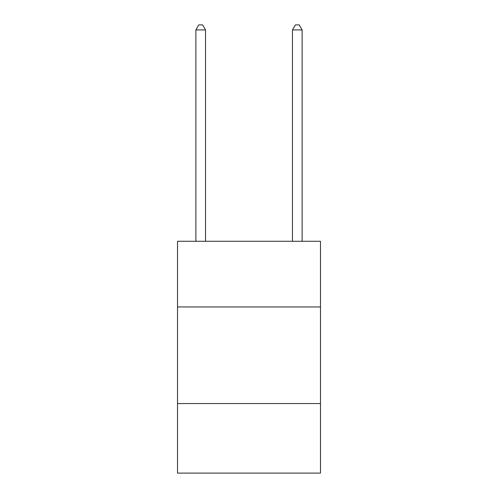 <?xml version="1.0" encoding="UTF-8"?>
<svg xmlns="http://www.w3.org/2000/svg" width="498" height="498" viewBox="0 0 498 498"><rect width="100%" height="100%" fill="white"/><g stroke="black" fill="none" stroke-linecap="round" stroke-linejoin="round"><path stroke-width="0.75" d="M320.482 306.955L320.482 241.275L177.518 241.275L177.518 306.955L320.482 306.955L320.482 473.1L177.518 473.1L177.518 306.955M320.482 403.554L177.518 403.554M205.531 241.275L205.531 29.924L195.876 29.924L195.876 241.275M195.876 29.924L198.77 24.9L202.636 24.9L205.531 29.924M302.124 241.275L302.124 29.924L292.469 29.924L292.469 241.275M292.469 29.924L295.364 24.9L299.23 24.9L302.124 29.924"/></g></svg>
